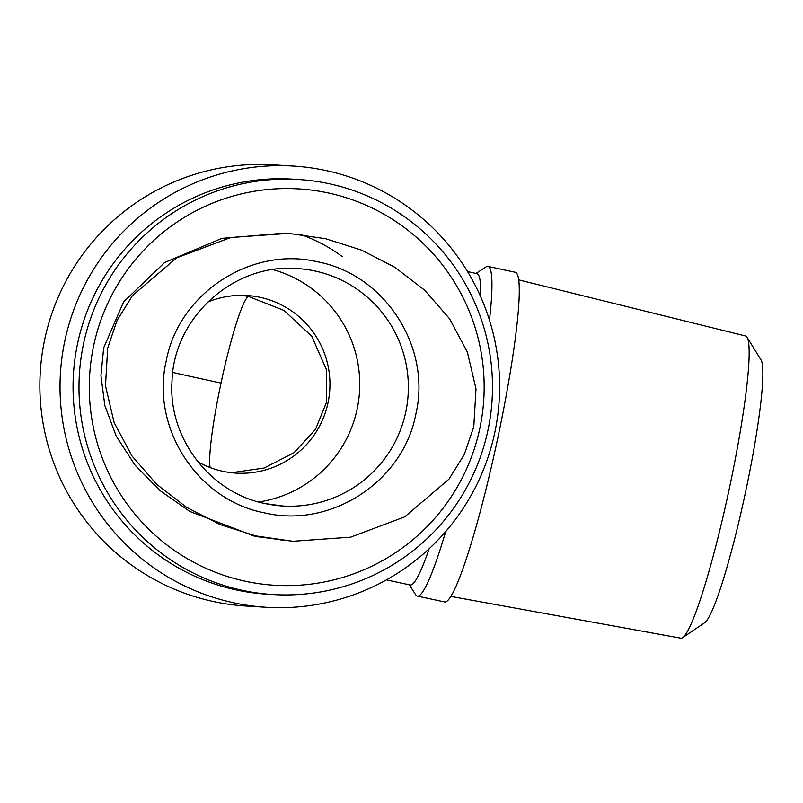 <?xml version="1.0" encoding="UTF-8"?>
<svg xmlns="http://www.w3.org/2000/svg" width="803" height="803" viewBox="0 0 803 803"><rect width="100%" height="100%" fill="white"/><g stroke="black" fill="none" stroke-linecap="round" stroke-linejoin="round"><path stroke-width="1.2" d="M415.844 414.087C431.763 347.006 384.727 274.526 317.747 261.858C251.52 245.848 178.808 293.165 166.301 360.607C150.402 427.678 197.408 500.169 264.398 512.836C330.645 528.856 403.337 481.529 415.844 414.087M107.682 348.101L105.484 385.791L114.136 422.589L131.933 455.923L156.736 484.38L186.547 507.305L220.002 524.55L255.786 535.922L292.894 541.282L350.69 537.157L404.702 516.871L448.977 479.14L464.335 454.438L473.8 426.554L475.998 388.823L467.346 352.045L449.55 318.741L424.747 290.264L394.855 267.309L361.48 250.104L325.596 238.712L288.588 233.382L230.852 237.487L176.61 257.883L132.445 295.604L117.017 320.507L107.682 348.101M288.588 233.382L284.573 233.131L221.889 238.361L164.595 262.541L123.602 301.908L103.667 347.86L100.947 375.684L104.842 405.565L116.144 435.949L134.844 464.917L159.998 490.583L189.839 511.461L254.993 536.384L292.894 541.282M258.686 501.975A118.944 118.272 93.5 0 0 357.144 409.098A118.944 118.272 93.5 0 0 272.89 269.627M231.455 472.716L264.107 468.029L293.948 452.772L315.499 429.374L326.319 402.755L326.47 369.771L311.805 336.316L284.001 310.43L248.91 296.618A88.972 88.471 93.5 0 0 241.372 295.343M197.829 461.735A88.972 88.471 93.5 0 0 236.042 473.118A88.972 88.471 93.5 0 0 327.995 402.855A88.972 88.471 93.5 0 0 246.912 295.504A88.972 88.471 93.5 0 0 207.596 302.149M328.005 192.901A198.552 197.438 93.5 0 0 93.65 345.712A198.552 197.438 93.5 0 0 245.457 581.272A198.552 197.438 93.5 0 0 479.803 428.461A198.552 197.438 93.5 0 0 328.005 192.901M328.959 183.676A207.917 206.752 93.5 0 0 298.435 179.501A207.917 206.752 93.5 0 0 80.892 358.971A207.917 206.752 93.5 0 0 242.516 590.366A207.917 206.752 93.5 0 0 273.05 594.551A207.917 206.752 93.5 0 0 490.583 415.071A207.917 206.752 93.5 0 0 328.959 183.676M518.698 279.866L745.555 335.985A154.527 16.15 102.1 0 1 747.031 337.23L760.993 359.864A135.215 14.133 102.1 0 1 745.596 491.848A135.215 14.133 102.1 0 1 704.663 622.737L682.65 637.652A154.527 16.15 102.1 0 1 680.803 638.184L450.864 596.418M747.031 337.23A154.527 16.15 102.1 0 1 729.425 488.073A154.527 16.15 102.1 0 1 682.65 637.652M298.435 179.501L292.503 179.129A207.917 206.752 93.5 0 0 74.97 358.61A207.917 206.752 93.5 0 0 236.594 590.004A207.917 206.752 93.5 0 0 267.118 594.19L273.05 594.551M325.757 170.487A221.026 219.791 93.5 0 0 293.306 166.05A221.026 219.791 93.5 0 0 62.052 356.843A221.026 219.791 93.5 0 0 233.864 602.832A221.026 219.791 93.5 0 0 266.315 607.279A221.026 219.791 93.5 0 0 497.579 416.486A221.026 219.791 93.5 0 0 325.757 170.487M293.306 166.05L273.15 164.816A221.026 219.791 93.5 0 0 41.897 355.609A221.026 219.791 93.5 0 0 213.708 601.598A221.026 219.791 93.5 0 0 246.16 606.044L266.315 607.279M476.038 273.442L485.956 266.947A168.58 17.616 102.1 0 1 487.963 266.425A168.58 17.616 102.1 0 1 489.479 320.216M487.963 266.425L515.285 272.277A168.58 17.616 102.1 0 1 497.75 438.197A168.58 17.616 102.1 0 1 444.641 601.949L417.319 596.097A168.58 17.616 102.1 0 1 415.703 594.792L409.319 584.805M467.567 271.625L476.892 273.632A159.215 16.642 102.1 0 1 480.555 296.508M445.705 531.536A168.58 17.616 102.1 0 1 417.319 596.097M429.163 548.71A159.215 16.642 102.1 0 1 410.172 584.985L386.384 579.886M281.672 540.319A159.215 158.321 93.5 0 0 281.783 540.289L281.05 540.248M342.108 256.488A159.215 158.321 93.5 0 0 301.647 234.827M314.816 270.962A118.944 118.272 -86.5 0 1 405.756 412.069A118.944 118.272 -86.5 0 1 282.827 506.01A118.944 118.272 -86.5 0 1 265.391 503.622C210.105 492.952 168.008 437.956 172.013 381.305C173.599 317.235 234.034 262.993 297.351 268.573A118.944 118.272 -86.5 0 1 314.816 270.962M210.115 467.527A88.972 9.295 102.1 0 1 221.026 383.061A88.972 1.395 12 0 1 172.796 372.462M221.026 383.061A88.972 9.295 102.1 0 1 248.91 296.618M282.827 506.01L265.371 503.622"/></g></svg>
